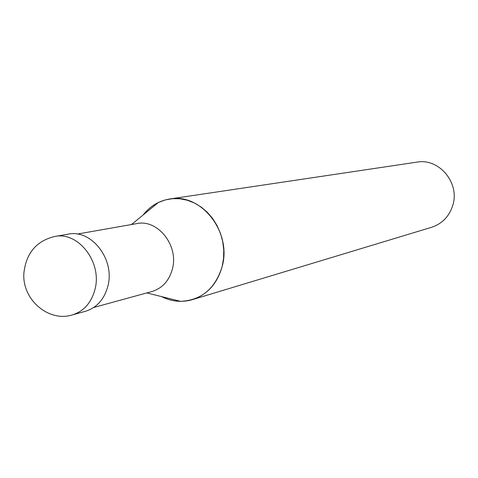 <?xml version="1.0" encoding="UTF-8"?>
<svg xmlns="http://www.w3.org/2000/svg" width="478" height="478" viewBox="0 0 478 478"><rect width="100%" height="100%" fill="white"/><g stroke="black" fill="none" stroke-linecap="round" stroke-linejoin="round"><path stroke-width="0.72" d="M93.706 307.485L151.938 291.52C162.299 288.294 169.11 280.807 172.379 269.066C178.999 245.638 157.734 218.864 136.69 223.614L77.227 234.077M192.377 299.646C181.921 302.64 171.632 301.618 161.51 296.587C167.629 299.682 173.98 301.265 180.582 301.343C201.369 300.292 215.22 288.724 222.133 266.634C232.141 232.2 201.101 192.759 169.78 198.979C159.049 200.748 150.182 206.066 143.179 214.945C147.385 209.531 152.452 205.379 158.385 202.487L165.257 199.924L172.492 198.669L179.895 198.764L187.268 200.222L194.427 203.007L201.16 207.058L207.297 212.268L212.656 218.506L217.09 225.598L220.478 233.354L222.718 241.569L223.758 250.006L223.555 258.437L222.133 266.634C217.293 283.603 207.374 294.603 192.377 299.646L431.58 227.295C442.15 223.764 449.206 216.468 452.756 205.415C460.099 183.032 439.055 157.877 416.947 162.132L169.78 198.979M72.286 314.924L85.413 311.298C96.855 307.707 104.353 299.27 107.909 285.981C115.126 259.44 91.37 228.926 68.097 234.172L54.677 236.508C36.477 240.906 26.218 253.041 23.9 272.908C21.731 299.509 48.72 322.447 72.28 314.924L72.286 314.924C83.859 311.292 91.435 302.723 95.02 289.22C102.298 262.243 78.219 231.191 54.677 236.508M146.83 292.924L180.582 301.343M131.474 224.529L158.385 202.487"/></g></svg>
